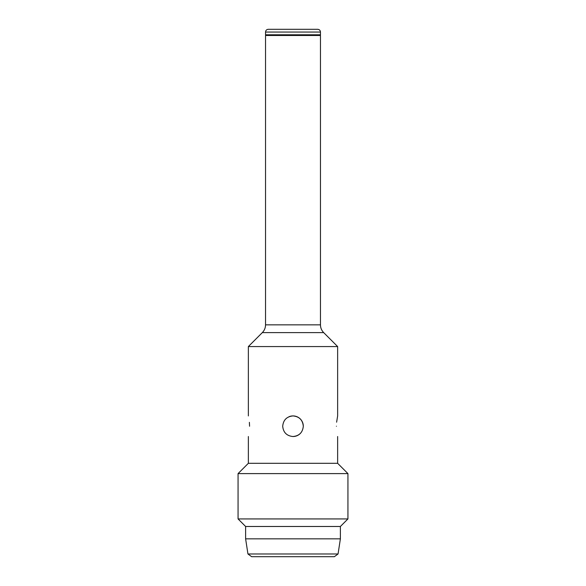 <?xml version="1.0" encoding="UTF-8"?>
<svg xmlns="http://www.w3.org/2000/svg" width="586" height="586" viewBox="0 0 586 586"><rect width="100%" height="100%" fill="white"/><g stroke="black" fill="none" stroke-linecap="round" stroke-linejoin="round"><path stroke-width="0.88" d="M338.056 553.982L334.35 556.7L251.65 556.7L247.944 553.982L338.056 553.982L340.385 538.842L245.615 538.842L245.615 526.484L238.062 518.932L347.938 518.932L347.938 473.605L238.062 473.605L238.062 518.932M265.531 32.047L320.469 32.047L320.469 34.794L265.531 34.794L265.531 32.047C265.678 30.391 266.593 29.476 268.278 29.3L317.722 29.3L268.278 29.3M320.469 35.482L265.531 35.482L265.531 324.842L320.469 324.842L320.469 35.482L319.78 34.794M249.57 426.227C248.259 439.507 248.259 439.507 249.57 426.227C248.259 412.932 248.259 412.932 249.57 426.227M336.43 426.227C337.741 439.507 337.741 439.507 336.43 426.227C337.741 439.507 337.741 439.507 336.43 426.227C337.741 412.932 337.741 412.932 336.43 426.227M293 436.526C299.256 435.911 302.691 432.475 303.299 426.227C302.691 419.964 299.256 416.529 293 415.921C286.752 416.529 283.316 419.964 282.701 426.227C283.302 432.475 286.737 435.911 293 436.526A10.299 10.299 0 0 0 300.288 433.501M248.361 415.921L248.361 346.568L337.639 346.568L337.639 415.921L336.62 422.191M248.361 436.526L248.361 463.306L337.639 463.306L347.938 473.605M340.385 538.842L340.385 526.484L245.615 526.484M249.394 422.345L249.57 426.22M303.299 426.227A10.299 10.299 0 0 0 289.052 416.712M337.639 346.56L323.684 332.614L262.316 332.614C264.411 330.453 265.487 327.86 265.531 324.842M320.469 32.047C320.322 30.391 319.407 29.476 317.722 29.3M340.385 526.484L347.938 518.932M337.639 463.306L337.639 436.526M248.361 463.306L238.062 473.605M262.316 332.614L248.361 346.56M323.684 332.614C321.589 330.453 320.513 327.86 320.469 324.842M266.22 34.794L265.531 35.482M247.944 553.982L245.615 538.842"/></g></svg>
